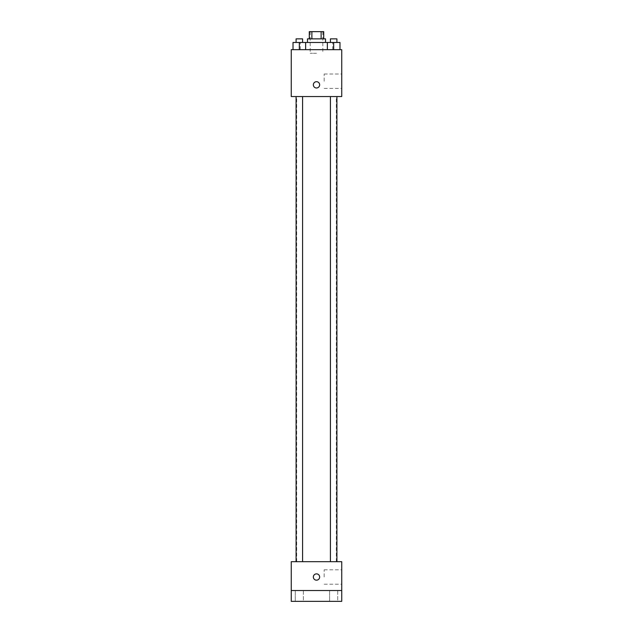 <?xml version="1.0" encoding="UTF-8"?>
<svg xmlns="http://www.w3.org/2000/svg" width="633" height="633" viewBox="0 0 633 633"><rect width="100%" height="100%" fill="white"/><g stroke="black" fill="none" stroke-linecap="round" stroke-linejoin="round"><path stroke-width="0.47" stroke-dasharray="3.17 2.37" d="M316.5 53.283L310.194 53.283L316.5 53.283M316.5 31.65L310.194 31.65L316.5 31.65M321.129 38.858L321.129 31.65L323.708 31.65L323.708 38.858L311.871 38.858L323.708 38.858M321.129 31.65L309.292 31.65L309.292 38.858L311.871 38.858L309.292 38.858M325.512 38.858L307.488 38.858M307.488 42.466L325.512 42.466L307.488 42.466M311.871 38.858L311.871 31.65M299.338 49.675L299.338 42.466L293.024 42.466L299.338 42.466L299.338 49.675L299.338 42.466L296.094 42.466L305.644 42.466L305.644 49.675L293.024 49.675L305.644 49.675L293.024 49.675L305.644 49.675L293.024 49.675L305.644 49.675L299.338 49.675L305.644 49.675L305.644 42.466L333.662 42.466L327.356 42.466L327.356 49.675L339.976 49.675L327.356 49.675L339.976 49.675L333.662 49.675L333.662 42.466L327.356 42.466L327.356 49.675L327.356 42.466M316.5 49.675L300.271 49.675L316.5 49.675M341.741 49.675L291.259 49.675L291.259 96.556L341.741 96.556L341.741 49.675M291.259 84.838L291.259 81.681L291.259 84.838M316.5 96.556L296.671 96.556L316.5 96.556M333.662 96.556L330.418 96.556L333.662 96.556M299.338 96.556L296.094 96.556L299.338 96.556M341.741 81.23L341.741 74.014L341.741 81.23M316.5 81.681A3.157 3.157 0 0 0 313.77 86.412A3.157 3.157 0 0 0 319.23 86.412A3.157 3.157 0 0 0 316.5 81.681A3.157 3.157 0 0 0 313.77 86.412A3.157 3.157 0 0 0 319.23 86.412A3.157 3.157 0 0 0 316.5 81.681M316.5 87.987A3.157 3.157 0 0 1 313.77 83.255A3.157 3.157 0 0 1 319.23 83.255A3.157 3.157 0 0 1 316.5 87.987M324.175 81.23L324.175 74.014L324.175 81.23M316.5 561.685L296.671 561.685L316.5 561.685M333.662 561.685L330.418 561.685L333.662 561.685M299.338 561.685L296.094 561.685L299.338 561.685M341.741 561.685L291.259 561.685L291.259 590.534L341.741 590.534L341.741 561.685M341.741 590.534L341.741 601.35L291.259 601.35L291.259 590.534L341.741 590.534L291.259 590.534M291.259 577.011L291.259 580.168L291.259 577.011M341.741 577.011L341.741 569.803L341.741 577.011M316.5 573.854A3.157 3.157 0 0 0 313.77 578.586A3.157 3.157 0 0 0 319.23 578.586A3.157 3.157 0 0 0 316.5 573.854A3.157 3.157 0 0 0 313.77 578.586A3.157 3.157 0 0 0 319.23 578.586A3.157 3.157 0 0 0 316.5 573.854M316.5 580.168A3.157 3.157 0 0 1 313.77 575.437A3.157 3.157 0 0 1 319.23 575.437A3.157 3.157 0 0 1 316.5 580.168M324.175 577.011L324.175 569.803L324.175 577.011M303.389 590.534L295.287 590.534L303.389 590.534L295.287 590.534L303.389 590.534L303.389 601.35L295.287 601.35L303.389 601.35L295.287 601.35L303.389 601.35L303.389 590.534M337.713 590.534L329.611 590.534L337.713 590.534L329.611 590.534L337.713 590.534L337.713 601.35L329.611 601.35L337.713 601.35L329.611 601.35L337.713 601.35L337.713 590.534M339.976 42.466L339.976 49.675L333.662 49.675L339.976 49.675L339.976 42.466L330.418 42.466L336.906 42.466L333.662 42.466L333.662 49.675L327.356 49.675L339.976 49.675L327.356 49.675M330.418 42.466L330.418 38.858L336.906 38.858L330.418 38.858L336.906 38.858L336.906 42.466M333.662 49.675L333.662 42.466M293.024 49.675L293.024 42.466L293.024 49.675L293.024 42.466L299.338 42.466M296.094 42.466L296.094 38.858L302.582 38.858L296.094 38.858L302.582 38.858L302.582 42.466M310.194 31.65L310.194 53.283M322.806 31.65L322.806 53.283M332.729 49.675L332.729 42.466M300.271 49.675L300.271 42.466M324.175 88.438L341.741 88.438M324.175 74.014L341.741 74.014M336.329 561.685L336.329 96.556M296.671 561.685L296.671 96.556M302.582 561.685L302.582 96.556M296.094 561.685L296.094 96.556M336.906 561.685L336.906 96.556M330.418 561.685L330.418 96.556M324.175 584.219L341.741 584.219M324.175 569.803L341.741 569.803M295.287 590.534L295.287 601.35L295.287 590.534M329.611 590.534L329.611 601.35L329.611 590.534"/><path stroke-width="0.95" d="M311.871 38.858L311.871 31.65L309.292 31.65L309.292 38.858M311.871 31.65L323.708 31.65L323.708 38.858M321.129 38.858L321.129 31.65M307.488 42.466L307.488 38.858L325.512 38.858L325.512 42.466M327.356 49.675L327.356 42.466L293.024 42.466L293.024 49.675M291.259 49.675L341.741 49.675L341.741 96.556L291.259 96.556L291.259 49.675M316.5 87.987A3.157 3.157 0 0 1 313.77 83.255A3.157 3.157 0 0 1 319.23 83.255A3.157 3.157 0 0 1 316.5 87.987M291.259 561.685L341.741 561.685L341.741 601.35L291.259 601.35L291.259 561.685M316.5 580.168A3.157 3.157 0 0 1 313.77 575.437A3.157 3.157 0 0 1 319.23 575.437A3.157 3.157 0 0 1 316.5 580.168M291.259 590.534L341.741 590.534M327.356 42.466L339.976 42.466L339.976 49.675L339.976 42.466M333.662 49.675L333.662 42.466M336.906 42.466L336.906 38.858L330.418 38.858L330.418 42.466M299.338 49.675L299.338 42.466M305.644 49.675L305.644 42.466L305.644 49.675M302.582 42.466L302.582 38.858L296.094 38.858L296.094 42.466M330.418 96.556L330.418 561.685M336.906 96.556L336.906 561.685M302.582 561.685L302.582 96.556M296.094 561.685L296.094 96.556"/></g></svg>
